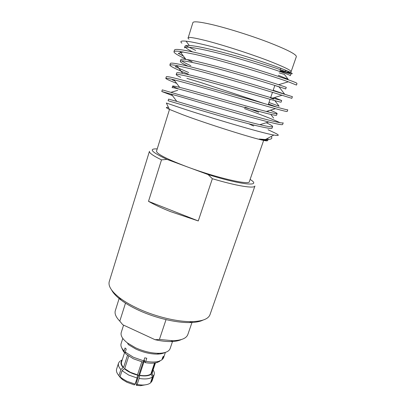 <?xml version="1.0" encoding="UTF-8"?>
<svg xmlns="http://www.w3.org/2000/svg" width="406" height="406" viewBox="0 0 406 406"><rect width="100%" height="100%" fill="white"/><g stroke="black" fill="none" stroke-linecap="round" stroke-linejoin="round"><path stroke-width="0.61" d="M265.539 139.456L266.361 139.887M267.336 140.654C267.422 140.999 266.224 140.918 263.743 140.405C253.177 138.436 206.923 123.815 182.664 114.69L169.414 109.392C165.638 107.631 165.343 107.017 168.531 107.56M266.021 139.197L266.595 139.593L266.042 139.187M268.097 139.507L267.747 140.517C267.65 140.78 266.448 140.669 264.149 140.192L259.287 139.04L265.387 139.537C271.117 139.654 273.02 138.644 271.086 136.512M268.077 129.747L274.613 132.823C279.754 135.279 279.501 136.02 273.847 135.046C261.586 133.072 207.958 116.989 180.624 107.879L166.348 103.017L169.414 109.392M244.468 108.58L258.221 113.761C268.549 117.684 275.836 120.678 280.074 122.734M161.781 91.507L162.278 89.873L247.878 114.451C270.421 120.79 282.195 123.591 283.2 122.861L282.632 124.48C282.297 125.073 277.674 124.241 268.767 121.983C248.579 116.964 205.172 104.088 181.416 97.039L161.781 91.507L172.433 95.572M268.462 103.997L277.242 107.265M165.805 78.368L166.313 76.719C166.612 76.135 173.306 77.617 186.39 81.17L252.699 100.201C275.263 106.834 286.956 110.041 287.783 109.823L287.204 111.462C287.017 111.741 283.109 110.813 275.486 108.671C256.394 103.388 210.684 89.741 185.836 82.941L173.981 79.804C168.581 78.49 165.856 78.008 165.805 78.368C165.866 78.881 169.485 80.545 176.661 83.367M268.985 102.479L279.12 106.225L274.882 100.683M169.87 65.107L170.378 63.443C170.799 62.478 177.625 63.635 190.861 66.919C208.303 71.278 236.19 79.297 257.571 85.808L292.401 96.674L291.823 98.323L282.013 95.283C264.189 89.675 216.246 75.201 190.302 68.71L176.854 65.605C172.306 64.742 169.977 64.579 169.87 65.107C170.19 66.335 176.305 69.33 188.222 74.095M273.187 90.264L284.626 94.141L279.054 86.884L274.837 85.473M254.273 125.317L252.979 124.86M172.235 79.809L174.778 80.865M244.965 107.103L258.729 112.264M178.061 65.843L175.179 66.68L188.704 72.557M173.971 51.735L174.484 50.05C175.022 48.695 181.984 49.522 195.377 52.531C211.952 56.312 238.17 63.661 258.866 70.147C281.033 77.15 293.645 81.469 296.69 83.098L296.974 83.656L296.481 85.067L288.341 81.799C271.858 75.81 221.849 60.469 194.809 54.338L179.888 51.43C176.102 50.968 174.128 51.07 173.971 51.735C173.88 52.917 177.732 55.297 185.517 58.865M187.161 59.606L192.089 61.753M183.243 51.943L178.27 53.379L183.39 56.053M189.049 39.164C185.435 36.433 191.119 36.941 206.096 40.676C222.95 45 249.751 53.622 268.366 60.733C287.423 68.193 294.507 72.019 289.615 72.227C287.687 72.182 284.464 71.649 279.947 70.634M181.898 43.168C179.696 41.346 181.071 40.681 186.024 41.168C189.617 41.549 194.824 42.534 201.645 44.127C227.314 49.994 273.01 64.696 286.565 70.614C292.553 73.171 293.792 74.207 290.285 73.714L279.749 71.202M195.651 50.405L185.76 45.645M290.011 72.156C288.255 72.238 284.9 71.72 279.952 70.614M186.887 78.353L200.899 82.575L263.915 103.449M157.229 148.895C148.19 148.545 151.443 152.047 166.993 159.391L187.339 166.907C216.464 177.787 249.7 185.41 249.335 181.67L263.651 140.385M203.03 320.09C199.889 321.653 195.398 322.481 189.546 322.572C176.011 322.821 155.716 318.045 139.41 310.61C132.082 307.276 125.956 303.754 121.034 300.049C116.38 296.502 113.254 293.168 111.65 290.046M166.993 159.391L161.507 159.868C153.042 155.726 149.022 152.874 149.449 151.311L109.285 281.49C107.976 285.997 111.533 291.528 119.958 298.085C125.099 301.942 131.503 305.611 139.167 309.093C156.224 316.858 177.468 321.867 191.576 321.628C202.249 321.354 208.395 319.009 210.014 314.604L254.932 185.994C254.506 188.8 236.754 186.019 212.353 178.711L208.111 174.575C242.463 185.339 262.393 186.851 250.111 179.432M164.821 352.565C162.948 353.535 160.406 354.047 157.183 354.108C150.296 354.088 143.14 352.383 135.716 349.003L128.367 344.633L127.454 342.968L135.472 347.734C143.587 351.423 151.397 353.281 158.908 353.311C165.252 353.118 168.992 351.535 170.129 348.561L172.789 340.705M158.822 353.352L159.228 353.306M122.785 338.391L121.11 343.628C120.587 345.323 121.12 347.247 122.724 349.399L124.104 350.982L125.078 347.952L126.23 349.028L125.251 352.068L133.396 357.255L143.729 360.868L144.739 357.813L146.784 358.249L145.774 361.304C151.088 362.274 155.462 362.269 158.903 361.294L161.852 359.904L162.862 356.92L163.613 356.265L162.613 359.244L163.623 357.605L165.379 352.398M135.102 384.147L134.31 384.893L126.961 382.274L122.998 379.925L121.14 378.428L120.054 376.768L122.216 378.519L126.687 381.168L135.102 384.147L137.121 378.027L128.687 375.042L122.023 370.678L120.054 376.768M128.732 356.163L124.693 368.628L130.367 372.307L137.497 374.845L141.79 361.837M125.251 352.068L125.814 353.956L133.366 358.767L142.917 362.122L143.729 360.868M161.507 159.868L148.5 201.34C154.336 204.675 161.705 208.111 170.606 211.643L198.265 220.95L212.353 178.711M169.5 109.432L156.523 151.159C156.604 153.874 166.876 159.127 187.339 166.907L208.111 174.575M120.572 360.893L122.277 359.787M145.774 361.304L144.957 362.553C149.88 363.436 153.945 363.426 157.142 362.512L159.883 361.228M144.957 362.553L144.48 360.259L139.517 375.261C144.643 376.073 148.418 375.672 150.849 374.058L154.539 363.04M124.693 368.628L124.307 368.668C127.717 371.591 132.128 373.728 137.543 375.093L137.497 374.845M139.517 375.261L139.562 375.504C144.866 376.352 148.769 375.936 151.271 374.261L150.849 374.058M152.489 376.966C149.672 378.925 145.226 379.417 139.146 378.443L137.121 384.558L142.029 385.03C145.79 385.05 148.606 384.36 150.474 382.97L152.489 376.966L151.271 374.261M147.018 384.518L140.567 385.7L136.325 385.299L137.121 384.558M143.303 361.523L136.269 382.812L136.325 385.299M122.023 370.678L124.307 368.668M137.543 375.093L137.121 378.027M139.146 378.443L139.562 375.504M155.117 362.959L151.636 373.358L152.357 372.124L155.447 362.903M151.636 373.358L152.057 373.556L152.925 370.434M151.26 382.239L152.133 380.747L154.133 374.799L153.27 376.255L151.26 382.239M153.098 369.917C154.255 371.693 154.605 373.322 154.133 374.799M153.27 376.255L152.057 373.556M119.405 297.659L115.319 310.681C114.421 313.645 115.913 317.132 119.795 321.141L125.5 303.15M181.396 339.533C178.818 340.807 175.27 341.482 170.753 341.563L172.606 340.705L159.421 339.441L166.039 319.618M172.606 340.705C181.309 340.451 186.384 338.391 187.836 334.524L192.271 321.618M170.753 341.563C166.044 341.619 160.817 340.999 155.062 339.705L122.749 324.744L119.795 321.141M159.421 339.441L155.062 339.705M123.586 325.135L121.242 332.489C120.389 335.554 122.46 339.046 127.454 342.968M127.2 342.776L127.499 343.055M121.775 347.942L123.414 351.423L124.667 352.87L124.104 350.982M125.474 352.814L124.667 352.87M124.546 352.748L121.561 362C121.064 363.644 121.729 365.481 123.556 367.521L127.509 355.311M122.11 360.305C120.262 362.213 120.618 364.634 123.17 367.557L123.556 367.521M118.547 363.096L116.623 369.074C116.03 371.033 116.801 373.226 118.933 375.636L120.892 369.561C118.75 367.176 117.963 365.019 118.547 363.096L119.811 361.198M118.933 375.636L120.019 377.296L120.374 377.26M120.019 377.296L118.506 375.144M123.17 367.557L120.892 369.561M138.822 375.098L137.472 375.575M278.328 75.328L288.128 79.251L284.403 74.415L279.176 72.872M184.979 46.218C185.146 45.579 186.582 45.33 189.287 45.467C197.017 45.919 214.911 50.055 235.622 55.795C255.47 61.382 275.786 67.883 284.555 71.207C288.854 72.821 290.97 73.755 290.904 74.014L290.32 75.683C291.178 75.181 267.458 66.863 238.418 58.576C208.806 50.146 184.76 45.213 184.456 47.898L184.979 46.218C184.776 47.284 187.283 49.177 192.5 51.887M180.31 61.286L180.827 59.621C180.959 59.073 182.67 59.007 185.948 59.433C200.681 61.103 259.901 78.459 278.587 84.707L286.271 87.32L285.692 88.975C286.337 89.061 262.54 81.347 233.643 73.095C204.177 64.706 180.431 59.205 180.31 61.286C180.178 61.803 181.37 62.757 183.903 64.143L188.054 66.224M270.538 97.968L273.705 99.14M274.299 97.592L281.678 100.51L281.104 102.15C281.546 102.814 257.668 95.694 228.918 87.473C199.6 79.119 176.148 73.065 176.204 74.557C176.118 74.958 177.62 75.881 180.716 77.323M267.818 110.98L268.351 111.193M270.315 110.229C274.898 112.107 277.166 113.223 277.125 113.578L276.557 115.208C276.796 116.436 252.842 109.899 224.234 101.713C195.063 93.395 171.9 86.798 172.134 87.706L172.641 86.072C172.616 86.361 174.6 87.326 178.594 88.95M266.26 122.744C270.609 124.723 272.725 125.987 272.614 126.535L272.05 128.144C272.091 129.935 248.066 123.967 219.6 115.817L168.094 100.744L168.602 99.12L176.777 101.378L171.296 94.05M181.741 60.854C183.319 62.052 186.359 63.666 190.85 65.706M281.678 100.51L272.517 98.125C252.913 92.441 198.118 76.318 182.741 73.4C178.813 72.638 176.808 72.476 176.717 72.902L176.204 74.557M277.125 113.578C276.882 113.979 273.263 113.269 266.27 111.447C245.904 106.23 195.565 91.355 179.675 87.381C175.027 86.229 172.682 85.793 172.641 86.072M272.614 126.535C272.238 127.22 267.99 126.606 259.876 124.683C239.022 119.871 193.028 106.215 176.777 101.378M267.569 138.375L268.143 139.375C267.818 140.156 264.869 140.045 259.287 139.04M253.511 126.002L248.883 123.83M148.5 201.34L198.265 220.95M291.193 71.436L296.35 56.612C296.416 54.374 287.052 49.578 268.254 42.234C250.147 35.317 226.715 27.999 211.374 24.436C199.63 21.762 193.469 21.153 192.896 22.599L188.247 37.591M263.743 140.405L264.149 140.192M265.387 139.537L273.847 135.046M289.615 72.227L290.285 73.714M189.546 322.572L191.576 321.628M157.183 354.108L158.908 353.311M122.998 379.925L122.216 378.519M157.142 362.512L158.903 361.294M140.567 385.7L142.029 385.03M123.414 351.423L122.724 349.399M121.034 300.049L119.958 298.085M268.224 104.692L270.071 99.318M270.67 97.587L272.482 92.324M273.091 90.548L274.852 85.433M280.282 69.654L280.749 68.289M270.802 114.416L273.608 118.09M177.671 90.34L171.378 92.198M284.555 71.207L286.565 70.614M189.287 45.467L186.024 41.168M278.587 84.707L288.341 81.799M185.948 59.433L179.888 51.43M272.517 98.125L282.013 95.283M182.741 73.4L176.854 65.605M266.27 111.447L275.486 108.671M179.675 87.381L173.981 79.804M259.876 124.683L268.767 121.983"/></g></svg>
